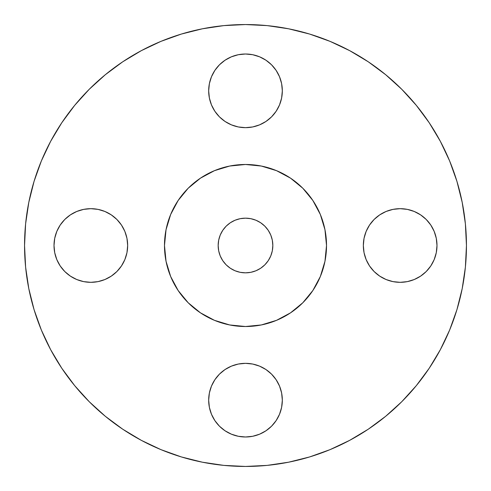 <?xml version="1.0" encoding="UTF-8"?>
<svg xmlns="http://www.w3.org/2000/svg" width="491" height="491" viewBox="0 0 491 491"><rect width="100%" height="100%" fill="white"/><g stroke="black" fill="none" stroke-linecap="round" stroke-linejoin="round"><path stroke-width="0.74" d="M282.325 90.835A36.825 36.825 0 0 1 245.5 127.66A36.825 36.825 0 0 1 208.675 90.835L209.381 98.022L211.48 104.927L214.88 111.291L219.459 116.876L225.044 121.455L231.408 124.855L238.313 126.954L245.5 127.66L252.687 126.954L259.592 124.855L265.956 121.455L271.541 116.876L276.12 111.291L279.52 104.927L281.619 98.022L282.325 90.835L281.619 83.648L279.52 76.743L276.12 70.379L271.541 64.794L265.956 60.215L259.592 56.815L252.687 54.716L245.5 54.01L238.313 54.716L231.408 56.815L225.044 60.215L219.459 64.794L214.88 70.379L211.48 76.743L209.381 83.648L208.675 90.835A36.825 36.825 0 0 1 245.5 54.01A36.825 36.825 0 0 1 282.325 90.835M430.785 225.044L434.185 231.408L436.284 238.313L436.99 245.5A36.825 36.825 0 0 1 400.165 282.325A36.825 36.825 0 0 1 363.34 245.5L364.046 252.687L366.145 259.592L369.545 265.956L374.124 271.541L379.709 276.12L386.073 279.52L392.978 281.619L400.165 282.325L407.352 281.619L414.257 279.52L420.621 276.12L426.206 271.541L430.785 265.956L434.185 259.592L436.284 252.687L436.99 245.5L436.284 238.313L434.185 231.408L430.785 225.044L426.206 219.459L420.621 214.88L414.257 211.48L407.352 209.381L400.165 208.675L392.978 209.381L386.073 211.48L379.709 214.88L374.124 219.459L369.545 225.044L366.145 231.408L364.046 238.313L363.34 245.5L364.046 238.313L366.145 231.408L369.545 225.044L374.124 219.459L379.709 214.88M282.325 400.165A36.825 36.825 0 0 1 245.5 436.99A36.825 36.825 0 0 1 208.675 400.165L209.381 407.352L211.48 414.257L214.88 420.621L219.459 426.206L225.044 430.785L231.408 434.185L238.313 436.284L245.5 436.99L252.687 436.284L259.592 434.185L265.956 430.785L271.541 426.206L276.12 420.621L279.52 414.257L281.619 407.352L282.325 400.165L281.619 392.978L279.52 386.073L276.12 379.709L271.541 374.124L265.956 369.545L259.592 366.145L252.687 364.046L245.5 363.34L238.313 364.046L231.408 366.145L225.044 369.545L219.459 374.124L214.88 379.709L211.48 386.073L209.381 392.978L208.675 400.165A36.825 36.825 0 0 1 245.5 363.34A36.825 36.825 0 0 1 282.325 400.165M124.855 231.408L126.954 238.313L127.66 245.5A36.825 36.825 0 0 1 90.835 282.325A36.825 36.825 0 0 1 54.01 245.5L54.716 252.687L56.815 259.592L60.215 265.956L64.794 271.541L70.379 276.12L76.743 279.52L83.648 281.619L90.835 282.325L98.022 281.619L104.927 279.52L111.291 276.12L116.876 271.541L121.455 265.956L124.855 259.592L126.954 252.687L127.66 245.5L126.954 238.313L124.855 231.408L121.455 225.044L116.876 219.459L111.291 214.88L104.927 211.48L98.022 209.381L90.835 208.675L83.648 209.381L76.743 211.48L70.379 214.88L64.794 219.459L60.215 225.044L56.815 231.408L54.716 238.313L54.01 245.5L54.716 238.313M24.55 245.5A220.95 220.95 0 0 1 245.5 24.55A220.95 220.95 0 0 1 466.45 245.5L465.388 267.159L462.203 288.604L456.937 309.637L449.633 330.056L440.359 349.653L429.214 368.256L416.294 385.668L401.736 401.736L385.668 416.294L368.256 429.214L349.653 440.359L330.056 449.633L309.637 456.937L288.604 462.203L267.159 465.388L245.5 466.45L223.841 465.388L202.396 462.203L181.363 456.937L160.944 449.633L141.347 440.359L122.744 429.214L105.332 416.294L89.264 401.736L74.706 385.668L61.786 368.256L50.641 349.653L41.367 330.056L34.063 309.637L28.797 288.604L25.612 267.159L24.55 245.5L25.612 223.841L28.797 202.396L34.063 181.363L41.367 160.944L50.641 141.347L61.786 122.744L74.706 105.332L89.264 89.264L105.332 74.706L122.744 61.786L141.347 50.641L160.944 41.367L181.363 34.063L202.396 28.797L223.841 25.612L245.5 24.55L267.159 25.612L288.604 28.797L309.637 34.063L330.056 41.367L349.653 50.641L368.256 61.786L385.668 74.706L401.736 89.264L416.294 105.332L429.214 122.744L440.359 141.347L449.633 160.944L456.937 181.363L462.203 202.396L465.388 223.841L466.45 245.5A220.95 220.95 0 0 1 245.5 466.45A220.95 220.95 0 0 1 24.55 245.5M164.485 245.5A81.015 81.015 0 0 1 245.5 164.485A81.015 81.015 0 0 1 326.515 245.5L326.122 253.442L324.956 261.304L323.029 269.019L320.347 276.501L316.947 283.688L312.859 290.512L308.127 296.895L302.787 302.787L296.895 308.127L290.512 312.859L283.688 316.947L276.501 320.347L269.019 323.029L261.304 324.956L253.442 326.122L245.5 326.515L237.558 326.122L229.696 324.956L221.981 323.029L214.499 320.347L207.312 316.947L200.488 312.859L194.105 308.127L188.213 302.787L182.873 296.895L178.141 290.512L174.053 283.688L170.653 276.501L167.971 269.019L166.044 261.304L164.878 253.442L164.485 245.5L164.878 237.558L166.044 229.696L167.971 221.981L170.653 214.499L174.053 207.312L178.141 200.488L182.873 194.105L188.213 188.213L194.105 182.873L200.488 178.141L207.312 174.053L214.499 170.653L221.981 167.971L229.696 166.044L237.558 164.878L245.5 164.485L253.442 164.878L261.304 166.044L269.019 167.971L276.501 170.653L283.688 174.053L290.512 178.141L296.895 182.873L302.787 188.213L308.127 194.105L312.859 200.488L316.947 207.312L320.347 214.499L323.029 221.981L324.956 229.696L326.122 237.558L326.515 245.5A81.015 81.015 0 0 1 245.5 326.515A81.015 81.015 0 0 1 164.485 245.5L166.044 261.304L170.653 276.501L178.141 290.512L188.213 302.787L200.488 312.859L214.499 320.347L229.696 324.956L245.5 326.515L261.304 324.956L276.501 320.347L290.512 312.859L302.787 302.787L312.859 290.512L320.347 276.501L324.956 261.304L326.515 245.5L324.956 229.696L320.347 214.499L312.859 200.488L302.787 188.213L290.512 178.141L276.501 170.653L261.304 166.044L245.5 164.485L229.696 166.044L214.499 170.653L200.488 178.141L188.213 188.213L178.141 200.488L170.653 214.499L166.044 229.696L164.485 245.5M272.836 245.5A27.336 27.336 0 0 1 245.5 272.836A27.336 27.336 0 0 1 218.164 245.5A27.336 27.336 0 0 1 245.5 218.164A27.336 27.336 0 0 1 272.836 245.5L272.315 240.167L270.756 235.036L268.233 230.31L264.833 226.167L260.69 222.767L255.964 220.244L250.833 218.685L245.5 218.164L240.167 218.685L235.036 220.244L230.31 222.767L226.167 226.167L222.767 230.31L220.244 235.036L218.685 240.167L218.164 245.5L218.685 250.833L220.244 255.964L222.767 260.69L226.167 264.833L230.31 268.233L235.036 270.756L240.167 272.315L245.5 272.836L250.833 272.315L255.964 270.756L260.69 268.233L264.833 264.833L268.233 260.69L270.756 255.964L272.315 250.833L272.836 245.5M34.063 309.637L41.367 330.056M122.744 429.214L141.347 440.359M309.637 456.937L330.056 449.633M429.214 368.256L440.359 349.653M456.937 181.363L449.633 160.944M368.256 61.786L349.653 50.641M181.363 34.063L160.944 41.367M61.786 122.744L50.641 141.347M209.381 83.648L211.48 76.743M225.044 60.215L231.408 56.815L238.313 54.716L245.5 54.01L252.687 54.716M281.619 98.022L279.52 104.927L276.12 111.291L271.541 116.876L265.956 121.455M259.592 124.855L252.687 126.954L245.5 127.66L238.313 126.954L231.408 124.855L225.044 121.455L219.459 116.876L214.88 111.291M211.48 104.927L209.381 98.022M400.165 208.675L407.352 209.381L414.257 211.48M366.145 259.592L364.046 252.687L363.34 245.5A36.825 36.825 0 0 1 400.165 208.675A36.825 36.825 0 0 1 436.99 245.5L436.284 252.687M392.978 281.619L386.073 279.52L379.709 276.12L374.124 271.541L369.545 265.956M209.381 392.978L211.48 386.073L214.88 379.709L219.459 374.124L225.044 369.545M231.408 366.145L238.313 364.046L245.5 363.34L252.687 364.046L259.592 366.145L265.956 369.545L271.541 374.124L276.12 379.709M281.619 407.352L279.52 414.257M265.956 430.785L259.592 434.185L252.687 436.284L245.5 436.99L238.313 436.284M98.022 209.381L104.927 211.48L111.291 214.88L116.876 219.459L121.455 225.044M60.215 265.956L56.815 259.592L54.716 252.687L54.01 245.5A36.825 36.825 0 0 1 90.835 208.675A36.825 36.825 0 0 1 127.66 245.5L126.954 252.687L124.855 259.592L121.455 265.956L116.876 271.541L111.291 276.12M83.648 281.619L76.743 279.52"/></g></svg>
